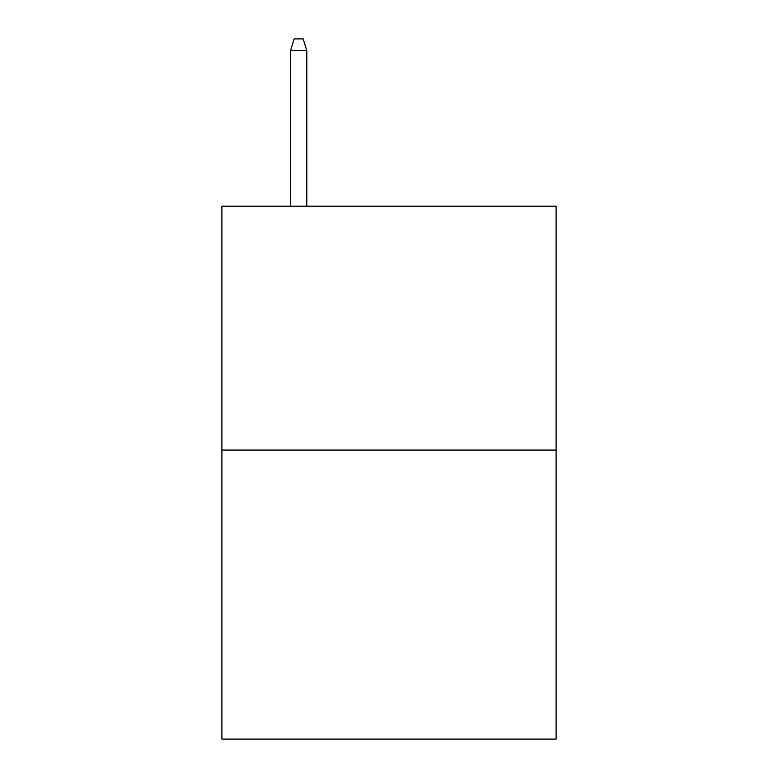 <?xml version="1.0" encoding="UTF-8"?>
<svg xmlns="http://www.w3.org/2000/svg" width="778" height="778" viewBox="0 0 778 778"><rect width="100%" height="100%" fill="white"/><g stroke="black" fill="none" stroke-linecap="round" stroke-linejoin="round"><path stroke-width="1.17" d="M556.105 450.063L556.105 206.18L221.895 206.18L221.895 739.1L556.105 739.1L556.105 450.063L221.895 450.063M306.804 206.18L306.804 50.638L290.544 50.638L290.544 206.18M290.544 50.638L294.162 38.9L303.187 38.9L306.804 50.638"/></g></svg>
